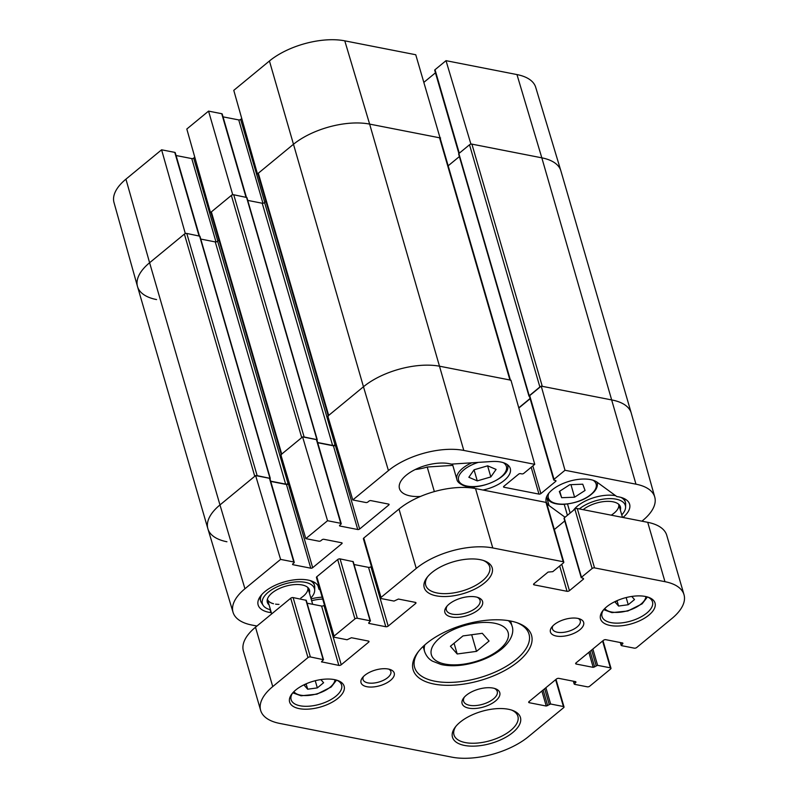 <?xml version="1.0" encoding="UTF-8"?>
<svg xmlns="http://www.w3.org/2000/svg" width="798" height="798" viewBox="0 0 798 798"><rect width="100%" height="100%" fill="white"/><g stroke="black" fill="none" stroke-linecap="round" stroke-linejoin="round"><path stroke-width="1.2" d="M256.148 475.678A1.756 0.828 -16.2 0 1 257.156 475.648L186.792 233.455A1.756 0.828 163.8 0 0 184.398 234.093L254.762 476.286L219.969 504.935A56.06 26.404 163.8 0 0 207.919 528.875L233.056 612.335A55.202 25.995 -16.2 0 1 244.936 588.764L280.587 559.398L255.629 475.578L219.969 504.935L244.936 588.764M226.931 541.762A56.06 26.404 -16.2 0 1 207.879 528.755L137.515 286.562A56.06 26.404 -16.2 0 1 149.605 262.741L184.398 234.093M186.792 233.455L199.929 236.198L270.293 478.401L257.156 475.648M200.767 239.071L215.27 241.914A1.756 0.828 163.8 0 0 217.655 241.275L218.981 240.188M281.345 454.83A1.756 0.828 -16.2 0 1 281.724 454.092L211.36 211.889A1.756 0.828 163.8 0 0 210.981 212.637L281.245 454.481M211.36 211.889L231.36 195.42L301.724 437.613L281.724 454.092M303.12 437.005A1.756 0.828 -16.2 0 1 304.118 436.975L233.754 194.772A1.756 0.828 163.8 0 0 231.36 195.42M233.754 194.772L246.891 197.525L317.255 439.728L304.118 436.975M247.729 200.398L262.233 203.241A1.756 0.828 163.8 0 0 264.627 202.602L265.943 201.505M328.307 416.157A1.756 0.828 -16.2 0 1 328.686 415.409L258.323 173.216A1.756 0.828 163.8 0 0 257.944 173.954L328.207 415.808M258.323 173.216L293.105 144.568A56.06 26.404 -16.2 0 1 369.634 124.099L439.558 137.795L509.922 379.998A1.756 0.828 -16.2 0 1 510.511 380.397M510.421 380.087L440.147 138.204A1.756 0.828 163.8 0 0 439.558 137.795M448.167 165.804L459.379 156.578M458.99 154.233L458.86 153.545L469.513 144.777L539.877 386.97A1.756 0.828 -16.2 0 1 540.795 386.481M565.004 470.271L554.021 479.319A1.406 0.658 163.8 0 0 553.722 479.917L529.403 396.207A1.406 0.658 -16.2 0 1 529.702 395.618L541.224 386.122L565.004 470.271L635.966 484.177A55.202 25.995 -16.2 0 1 654.759 497.094L631.268 413.155A56.06 26.404 163.8 0 0 612.186 400.027L542.271 386.332L471.907 144.129A1.756 0.828 163.8 0 0 469.513 144.777M471.907 144.129L541.822 157.834A56.06 26.404 -16.2 0 1 560.874 170.842L631.238 413.035A56.06 26.404 -16.2 0 0 612.186 400.027L541.224 386.122M328.686 415.409L363.469 386.761A56.06 26.404 -16.2 0 1 439.997 366.292L509.922 379.998M539.877 386.97L529.224 395.748L529.473 396.456M289.115 482.571L288.028 483.468A1.756 0.828 -16.2 0 1 285.634 484.107L270.682 481.184M336.078 443.897L334.99 444.795A1.756 0.828 -16.2 0 1 332.596 445.434L317.644 442.511M530.072 398.511L518.77 407.808M207.879 528.755A56.06 26.404 -16.2 0 1 219.969 504.935L149.605 262.741L185.266 233.375L161.595 149.805L125.934 179.161A55.202 25.995 163.8 0 0 113.994 202.502L137.475 286.442A56.06 26.404 -16.2 0 1 149.605 262.741L125.934 179.161M489.064 641.033L476.516 651.368L457.194 653.981L450.421 646.25L462.98 635.916L482.301 633.303L489.064 641.033M320.866 679.597L323.609 682.729L317.335 687.896L307.669 689.203L304.287 685.342L306.153 683.806M631.767 596.435L634.51 599.567L628.235 604.734L618.57 606.041L615.188 602.181L617.054 600.645M471.678 634.739L476.516 651.368M457.194 653.981L454.072 643.248M315.25 680.724L317.335 687.896M307.669 689.203L306.113 683.836M626.151 597.562L628.235 604.734M618.57 606.041L617.014 600.675M260.657 710.41L243.41 651.048A56.06 26.404 -16.2 0 1 255.5 627.228L290.721 598.221A1.756 0.828 -16.2 0 1 293.115 597.582L306.252 600.325L323.499 659.687L321.524 661.831L338.841 665.402A1.756 0.828 163.8 0 0 341.235 664.764L368.626 642.2A1.756 0.828 163.8 0 0 369.005 641.462A1.756 0.828 163.8 0 0 368.407 641.053L351.449 637.732L347.06 639.747L334.282 637.243A1.756 0.828 -16.2 0 1 333.684 636.834A1.756 0.828 -16.2 0 1 334.063 636.096L354.93 618.909A1.756 0.828 -16.2 0 1 357.324 618.26L370.112 620.774L368.846 623.408L385.803 626.729A1.756 0.828 163.8 0 0 388.197 626.091L415.588 603.527A1.756 0.828 163.8 0 0 415.967 602.779A1.756 0.828 163.8 0 0 415.379 602.38L398.411 599.049L394.022 601.074L381.245 598.57A1.756 0.828 -16.2 0 1 380.646 598.161A1.756 0.828 -16.2 0 1 381.025 597.423L416.247 568.415A56.06 26.404 -16.2 0 1 492.775 547.947L563.218 561.742A1.756 0.828 -16.2 0 1 563.807 562.151A1.756 0.828 -16.2 0 1 563.428 562.899L552.775 571.667L548.086 572.076L533.952 583.717A1.756 0.828 163.8 0 0 533.573 584.465A1.756 0.828 163.8 0 0 534.171 584.864L567.039 591.308A1.756 0.828 163.8 0 0 569.433 590.67L583.567 579.029L581.473 577.293L592.126 568.515A1.756 0.828 -16.2 0 1 594.52 567.877L664.963 581.682A56.06 26.404 -16.2 0 1 684.006 594.69A56.06 26.404 -16.2 0 1 671.916 618.51L636.694 647.517A1.756 0.828 -16.2 0 1 634.3 648.156L621.512 645.652L622.779 643.018L605.822 639.687A1.756 0.828 163.8 0 0 603.428 640.335L576.036 662.889A1.756 0.828 163.8 0 0 575.657 663.637A1.756 0.828 163.8 0 0 576.256 664.046L593.213 667.367L597.602 665.342L610.38 667.846A1.756 0.828 -16.2 0 1 610.979 668.255A1.756 0.828 -16.2 0 1 610.6 669.003L589.732 686.19A1.756 0.828 -16.2 0 1 587.338 686.829L574.55 684.325L575.817 681.692L558.859 678.37A1.756 0.828 163.8 0 0 556.465 679.008L529.074 701.562A1.756 0.828 163.8 0 0 528.695 702.31A1.756 0.828 163.8 0 0 529.283 702.719L546.241 706.04L550.64 704.016L563.418 706.519A1.756 0.828 -16.2 0 1 564.016 706.928A1.756 0.828 -16.2 0 1 563.637 707.676L528.416 736.684A56.06 26.404 -16.2 0 1 451.887 757.152L279.699 723.417A56.06 26.404 -16.2 0 1 260.657 710.41A56.06 26.404 -16.2 0 1 272.746 686.589L307.968 657.582A1.756 0.828 -16.2 0 1 310.362 656.944L323.499 659.687M307.09 603.198L321.594 606.041A1.756 0.828 163.8 0 0 323.988 605.403L324.437 605.024M333.684 636.834L316.437 577.473A1.756 0.828 -16.2 0 1 316.816 576.735L337.684 559.548A1.756 0.828 -16.2 0 1 340.078 558.899L353.215 561.652L370.462 621.014M354.053 564.525L368.556 567.368A1.756 0.828 163.8 0 0 370.95 566.73L371.399 566.351M380.646 598.161L363.399 538.8A1.756 0.828 -16.2 0 1 363.778 538.052L399 509.054A56.06 26.404 -16.2 0 1 475.528 488.576L545.972 502.381A1.756 0.828 -16.2 0 1 546.56 502.79L563.807 562.151M554.331 529.533L564.755 520.954M564.356 518.62L564.226 517.932L574.879 509.154A1.756 0.828 -16.2 0 1 577.273 508.516L647.717 522.321A56.06 26.404 -16.2 0 1 666.759 535.328L684.006 594.69M578.301 618.5A14.484 6.823 -16.2 0 1 580.256 620.804A14.484 6.823 -16.2 0 1 568.246 631.388A14.484 6.823 -16.2 0 1 552.435 628.884A14.484 6.823 -16.2 0 1 552.854 625.891M388.885 669.163A14.484 6.823 -16.2 0 1 390.85 671.467A14.484 6.823 -16.2 0 1 378.841 682.051A14.484 6.823 -16.2 0 1 363.03 679.547A14.484 6.823 -16.2 0 1 363.449 676.554M577.762 618.38A17.287 8.14 163.8 0 0 551.787 627.118A17.287 8.14 163.8 0 0 557.922 636.285A17.287 8.14 163.8 0 0 579.597 629.991A17.287 8.14 163.8 0 0 579.857 618.959A17.287 8.14 163.8 0 0 577.762 618.38M388.357 669.043A17.287 8.14 163.8 0 0 362.372 677.781A17.287 8.14 163.8 0 0 368.506 686.948A17.287 8.14 163.8 0 0 390.182 680.654A17.287 8.14 163.8 0 0 390.451 669.622A17.287 8.14 163.8 0 0 388.357 669.043M645.392 596.465A28.379 13.367 163.8 0 0 602.749 610.809A28.379 13.367 163.8 0 0 612.814 625.861A28.379 13.367 163.8 0 0 648.395 615.517A28.379 13.367 163.8 0 0 648.834 597.423A28.379 13.367 163.8 0 0 645.392 596.465M493.114 688.095A19.621 9.247 163.8 0 0 463.628 698.011A19.621 9.247 163.8 0 0 470.591 708.415A19.621 9.247 163.8 0 0 495.189 701.272A19.621 9.247 163.8 0 0 495.488 688.754A19.621 9.247 163.8 0 0 493.114 688.095M480.167 559.657A35.391 16.668 163.8 0 0 426.99 577.543A35.391 16.668 163.8 0 0 439.538 596.315A35.391 16.668 163.8 0 0 483.917 583.418A35.391 16.668 163.8 0 0 484.456 560.844A35.391 16.668 163.8 0 0 480.167 559.657M334.492 679.627A28.379 13.367 163.8 0 0 291.849 693.971A28.379 13.367 163.8 0 0 301.913 709.023A28.379 13.367 163.8 0 0 337.494 698.679A28.379 13.367 163.8 0 0 337.933 680.574A28.379 13.367 163.8 0 0 334.492 679.627M475.897 596.944A19.621 9.247 163.8 0 0 446.421 606.859A19.621 9.247 163.8 0 0 453.374 617.273A19.621 9.247 163.8 0 0 477.982 610.121A19.621 9.247 163.8 0 0 478.281 597.602A19.621 9.247 163.8 0 0 475.897 596.944M508.416 709.262A35.391 16.668 163.8 0 0 455.239 727.158A35.391 16.668 163.8 0 0 467.788 745.921A35.391 16.668 163.8 0 0 512.166 733.033A35.391 16.668 163.8 0 0 512.705 710.459A35.391 16.668 163.8 0 0 508.416 709.262M510.6 621.034A61.665 29.047 163.8 0 0 417.933 652.195A61.665 29.047 163.8 0 0 439.808 684.903A61.665 29.047 163.8 0 0 517.134 662.44A61.665 29.047 163.8 0 0 518.072 623.108A61.665 29.047 163.8 0 0 510.6 621.034L512.107 626.181A45.546 21.456 163.8 0 0 508.356 620.635M483.369 560.475A33.287 15.681 -16.2 0 1 489.653 566.67A33.287 15.681 -16.2 0 1 462.062 591.019A33.287 15.681 -16.2 0 1 425.723 585.243A33.287 15.681 -16.2 0 1 427.698 576.645M511.618 710.08A33.287 15.681 -16.2 0 1 517.902 716.285A33.287 15.681 -16.2 0 1 490.311 740.624A33.287 15.681 -16.2 0 1 453.972 734.858A33.287 15.681 -16.2 0 1 455.957 726.26M494.371 688.385A17.516 8.249 -16.2 0 1 497.244 691.447A17.516 8.249 -16.2 0 1 482.72 704.265A17.516 8.249 -16.2 0 1 463.598 701.223A17.516 8.249 -16.2 0 1 464.386 697.103M477.154 597.243A17.516 8.249 -16.2 0 1 480.027 600.305A17.516 8.249 -16.2 0 1 465.513 613.113A17.516 8.249 -16.2 0 1 446.381 610.081A17.516 8.249 -16.2 0 1 447.169 605.951M517.014 622.729A59.561 28.06 -16.2 0 1 529.014 634.151A59.561 28.06 -16.2 0 1 479.638 677.711A59.561 28.06 -16.2 0 1 414.611 667.387A59.561 28.06 -16.2 0 1 418.631 651.308M647.737 597.044A26.274 12.379 -16.2 0 1 652.495 601.852A26.274 12.379 -16.2 0 1 630.719 621.073A26.274 12.379 -16.2 0 1 602.031 616.515A26.274 12.379 -16.2 0 1 603.468 609.911M336.836 680.205A26.274 12.379 -16.2 0 1 341.594 685.013A26.274 12.379 -16.2 0 1 319.818 704.235A26.274 12.379 -16.2 0 1 291.13 699.676A26.274 12.379 -16.2 0 1 292.567 693.063M565.054 517.244L549.074 505.603A28.03 13.207 -16.2 0 1 546.191 501.743A28.03 13.207 -16.2 0 1 564.804 482.79A28.03 13.207 -16.2 0 1 597.133 482.231L616.824 496.575A31.531 14.853 -16.2 0 1 629.612 504.226A31.531 14.853 -16.2 0 1 622.979 517.473M567.418 515.309L564.226 504.326M420.456 496.456A31.531 14.853 -16.2 0 1 399.469 488.595A31.531 14.853 -16.2 0 1 416.087 469.114A31.531 14.853 -16.2 0 1 451.249 464.127L491.498 461.533A28.03 13.207 -16.2 0 1 510.281 468.516A28.03 13.207 -16.2 0 1 482.98 490.042M415.239 469.523A31.531 14.853 163.8 0 0 427.209 467.02L452.815 465.374M582.74 484.196L585.064 490.451L574.59 497.204L561.642 497.703L559.328 491.458L569.792 484.705L582.74 484.196M496.087 469.424L490.83 476.935L477.264 480.885L468.845 477.274L474.102 469.773L487.668 465.823L496.087 469.424M553.722 479.917A1.406 0.658 163.8 0 0 554.191 480.236L555.498 480.496A1.406 0.658 -16.2 0 1 555.977 480.815A1.406 0.658 -16.2 0 1 555.667 481.413L540.884 493.593A1.406 0.658 -16.2 0 1 538.969 494.102L504.017 487.249A1.406 0.658 -16.2 0 1 503.538 486.93A1.406 0.658 -16.2 0 1 503.837 486.331L518.63 474.152A1.406 0.658 -16.2 0 1 520.535 473.643L521.842 473.902A1.406 0.658 163.8 0 0 523.757 473.384L534.75 464.336L510.959 380.197L439.997 366.292A56.06 26.404 163.8 0 0 363.469 386.761L327.818 416.127L352.776 499.957L365.963 502.541A1.406 0.658 163.8 0 0 367.868 502.022L368.955 501.134A1.406 0.658 -16.2 0 1 370.871 500.615L388.616 504.097A1.406 0.658 -16.2 0 1 389.085 504.416A1.406 0.658 -16.2 0 1 388.786 505.014L359.649 529.004A1.406 0.658 -16.2 0 1 357.743 529.523L339.998 526.042A1.406 0.658 -16.2 0 1 339.519 525.722A1.406 0.658 -16.2 0 1 339.828 525.124L340.916 524.226A1.406 0.658 163.8 0 0 341.215 523.638A1.406 0.658 163.8 0 0 340.736 523.308L327.549 520.725L302.592 436.895L280.856 454.8L305.814 538.63L327.549 520.725M305.814 538.63L319.001 541.214A1.406 0.658 163.8 0 0 320.906 540.705L321.993 539.807A1.406 0.658 -16.2 0 1 323.908 539.298L341.654 542.77A1.406 0.658 -16.2 0 1 342.123 543.099A1.406 0.658 -16.2 0 1 341.823 543.687L312.686 567.687A1.406 0.658 -16.2 0 1 310.771 568.196L293.036 564.725A1.406 0.658 -16.2 0 1 292.557 564.395A1.406 0.658 -16.2 0 1 292.866 563.797L293.953 562.909A1.406 0.658 163.8 0 0 294.253 562.311A1.406 0.658 163.8 0 0 293.774 561.982L280.587 559.398M256.946 626.041L251.779 625.024A55.202 25.995 -16.2 0 1 233.056 612.335M654.759 497.094A55.202 25.995 -16.2 0 1 642.819 520.436L641.911 521.184M352.776 499.957L388.436 470.591A55.202 25.995 -16.2 0 1 463.788 450.431L534.75 464.336M271.41 612.984L270.931 612.625A31.531 14.853 -16.2 0 1 258.143 604.974A31.531 14.853 -16.2 0 1 284.278 581.912A31.531 14.853 -16.2 0 1 318.711 587.378A31.531 14.853 -16.2 0 1 318.991 589.253L320.088 590.051M518.83 408.027L530.131 398.721M255.629 475.578L269.455 478.281A1.406 0.658 -16.2 0 1 269.933 478.61L294.253 562.311M270.751 481.413L286.462 484.496A1.406 0.658 163.8 0 0 288.367 483.987L289.315 483.209M302.592 436.895L316.417 439.608A1.406 0.658 -16.2 0 1 316.896 439.927L341.215 523.638M317.714 442.74L333.424 445.823A1.406 0.658 163.8 0 0 335.34 445.304L336.277 444.536M561.642 497.703L559.747 491.179M574.59 497.204L570.949 484.655M490.83 476.935L487.608 465.842M477.264 480.885L474.052 469.842M434.351 491.588L427.209 467.02M270.931 612.625L270.063 609.662M318.991 589.253L317.943 585.652M310.861 598.041A27.092 12.758 163.8 0 0 314.681 590.45L314.731 587.288A28.03 13.207 163.8 0 0 314.482 585.393A28.03 13.207 163.8 0 0 309.933 580.515M261.864 594.48A28.03 13.207 163.8 0 0 260.647 601.034A28.03 13.207 163.8 0 0 261.445 602.759L263.18 605.413A27.092 12.758 163.8 0 0 270.482 609.772M275.589 604.136A21.027 9.905 163.8 0 0 278.981 604.385M300.796 598.041A21.027 9.905 163.8 0 0 307.779 587.438L312.676 604.295M271.679 613.901L267.4 599.168A21.027 9.905 163.8 0 0 273.505 603.727M309.444 593.183A21.965 10.344 163.8 0 0 308.886 588.695A21.965 10.344 163.8 0 0 285.534 586.241A21.965 10.344 163.8 0 0 267.14 600.824A21.965 10.344 163.8 0 0 269.066 604.914M314.681 590.45A27.092 12.758 163.8 0 0 284.866 583.927A27.092 12.758 163.8 0 0 263.18 605.413M621.762 514.88A27.092 12.758 163.8 0 0 625.582 507.289L625.632 504.127A28.03 13.207 163.8 0 0 625.383 502.231A28.03 13.207 163.8 0 0 620.834 497.363M615.597 495.678A28.03 13.207 163.8 0 0 573.363 510.411M611.697 514.88A21.027 9.905 163.8 0 0 618.679 504.276L622.48 517.373M620.345 510.032A21.965 10.344 163.8 0 0 619.787 505.533A21.965 10.344 163.8 0 0 603.847 501.583A21.965 10.344 163.8 0 0 583.158 509.663M625.582 507.289A27.092 12.758 163.8 0 0 608.485 498.65A27.092 12.758 163.8 0 0 579.338 508.915M516.964 74.573L541.822 157.834A56.06 26.404 -16.2 0 1 560.834 170.722L535.687 87.261A55.202 25.995 163.8 0 0 516.964 74.573L446.012 60.668L470.86 143.929L541.822 157.834L635.966 484.177M440.187 138.333L415.748 54.743L344.786 40.838A55.202 25.995 163.8 0 0 269.435 60.987L233.774 90.354L257.455 173.934L293.105 144.568A56.06 26.404 -16.2 0 1 369.634 124.099L440.596 137.994M257.455 173.934L257.963 174.034M232.747 194.802L208.557 111.122L186.812 129.027L210.482 212.607L232.228 194.702M210.482 212.607L211.001 212.707M185.784 233.475L185.266 233.375M156.558 299.569A56.06 26.404 -16.2 0 1 137.475 286.442M161.595 149.805L174.772 152.378A1.406 0.658 -16.2 0 1 175.251 152.707L199.43 235.929M176.069 155.52L191.779 158.593A1.406 0.658 163.8 0 0 193.685 158.084L194.782 157.176M208.557 111.122L221.734 113.705A1.406 0.658 -16.2 0 1 222.213 114.034L246.392 197.256M223.031 116.847L238.742 119.919A1.406 0.658 163.8 0 0 240.657 119.411L241.754 118.503M423.967 82.274L435.449 72.827M458.89 153.515L434.72 70.314A1.406 0.658 -16.2 0 1 435.02 69.715L446.012 60.668M344.786 40.838L369.634 124.099L463.788 450.431M529.224 395.748L458.86 153.545M288.028 483.468L217.655 241.275M285.634 484.107L215.27 241.914M269.933 478.152L199.57 235.959M334.99 444.795L264.627 202.602M332.596 445.434L262.233 203.241M316.896 439.479L246.532 197.286M269.435 60.987L363.469 386.761L388.436 470.591M499.488 649.472A39.94 18.813 -16.2 0 1 433.404 658.41A39.94 18.813 -16.2 0 1 476.336 623.048A39.94 18.813 -16.2 0 1 499.488 649.472M334.99 679.726A21.726 10.234 -16.2 0 1 330.123 687.208A21.726 10.234 -16.2 0 1 309.883 695.297A21.726 10.234 -16.2 0 1 293.873 691.676M645.891 596.565A21.726 10.234 -16.2 0 1 641.023 604.046A21.726 10.234 -16.2 0 1 620.784 612.136A21.726 10.234 -16.2 0 1 604.774 608.515M424.815 644.904A45.546 21.456 163.8 0 0 424.626 651.597C427.13 658.47 431.638 660.634 432.436 661.143L441.075 664.505C447.708 665.991 455.209 666.121 463.568 664.894C478.64 662.45 491.349 657.173 501.673 649.043C512.605 639.777 513.912 631.009 512.107 626.181M255.5 627.228L272.746 686.589M290.721 598.221L307.968 657.582M293.115 597.582L310.362 656.944M305.893 600.086L323.14 659.447M321.694 661.442L321.883 662.081M321.594 606.041L338.841 665.402M323.988 605.403L341.235 664.764M368.287 641.023L368.626 642.2M316.816 576.735L334.063 636.096M337.684 559.548L354.93 618.909M340.078 558.899L357.324 618.26M352.866 561.403L370.112 620.774M368.656 622.759L368.846 623.408M368.556 567.368L385.803 626.729M370.95 566.73L388.197 626.091M415.249 602.35L415.588 603.527M363.778 538.052L381.025 597.423M399 509.054L416.247 568.415M475.528 488.576L492.775 547.947M545.972 502.381L563.218 561.742M533.852 583.797L534.171 584.864M559.677 565.981L567.039 591.308M561.762 564.276L569.433 590.67M583.358 578.321L583.567 579.029M564.226 517.932L581.473 577.293M574.879 509.154L592.126 568.515M577.273 508.516L594.52 567.877M647.717 522.321L664.963 581.682M620.704 642.609L621.383 644.954M622.699 642.998L622.909 643.707M575.937 662.968L576.256 664.046M588.844 652.345L593.213 667.367M590.091 651.318L594.64 666.978M591.617 650.061L596.166 665.731M592.864 649.033L597.602 665.342M602.59 641.023L610.38 667.846M573.742 681.283L574.42 683.637M575.737 681.672L575.947 682.38M528.974 701.651L529.283 702.719M541.882 691.018L546.241 706.04M543.129 689.991L547.677 705.651M544.655 688.734L549.204 704.405M545.902 687.706L550.64 704.016M555.627 679.697L563.418 706.519M549.074 505.603L546.55 496.925M474.421 488.376L473.952 486.77M311.639 600.744A24.878 11.721 -16.2 0 1 322.721 599.099M593.114 480.266A24.878 11.721 -16.2 0 1 590.72 494.62A24.878 11.721 -16.2 0 1 563.977 504.137A24.878 11.721 -16.2 0 1 548.894 493.104M503.368 462.68A24.878 11.721 -16.2 0 1 495.937 480.426A24.878 11.721 -16.2 0 1 463.409 484.985A24.878 11.721 -16.2 0 1 478.341 462.381M322.163 597.193A26.274 12.379 163.8 0 0 311.11 598.919M597.133 482.431A26.274 12.379 163.8 0 0 597.054 482.172L597.133 482.431C597.941 485.334 596.974 488.396 594.251 491.628C587.428 498.86 577.243 503.099 563.687 504.356C554.161 504.526 548.485 502.112 546.66 497.094L546.59 496.835M507.388 464.845A26.274 12.379 163.8 0 0 507.309 464.586L507.388 464.845C512.655 476.735 477.124 492.396 462.511 485.084C459.01 483.249 457.144 481.394 456.915 479.508L452.426 464.057M471.818 462.8A26.274 12.379 163.8 0 0 456.915 479.508M388.516 504.077L388.786 505.014M335.34 445.304L359.649 529.004M333.424 445.823L357.743 529.523M339.749 525.194L339.998 526.042M316.417 439.608L340.736 523.308M341.554 542.75L341.823 543.687M288.367 483.987L312.686 567.687M286.462 484.496L310.771 568.196M292.786 563.867L293.036 564.725M269.455 478.281L293.774 561.982M531.179 467.279L538.969 494.102M532.845 465.902L540.884 493.593M503.767 486.401L504.017 487.249M529.702 395.618L554.021 479.319M555.398 480.476L555.667 481.413M264.786 202.463L240.657 119.411M262.951 203.251L238.742 119.919M245.984 197.176L221.734 113.705M217.824 241.146L193.685 158.084M215.989 241.934L191.779 158.593M199.021 235.849L174.772 152.378M459.279 153.206L435.02 69.715M528.994 396.187L458.631 153.994M424.626 651.597L423.13 646.45M292.776 692.834L301.065 695.796L316.926 694.17L331.22 686.988L336.537 680.115M603.677 609.672L611.966 612.635L627.827 611.009L642.121 603.837L647.437 596.954M564.006 518.371L581.253 577.742M620.325 642.53L621.163 645.402M602.979 640.704L610.979 668.255M573.363 681.213L574.201 684.076M556.016 679.377L564.016 706.928M259.609 597.463L260.647 601.034M313.444 581.822L314.482 585.393M567.528 504.037L570.141 513.054M624.345 498.66L625.383 502.231"/></g></svg>
